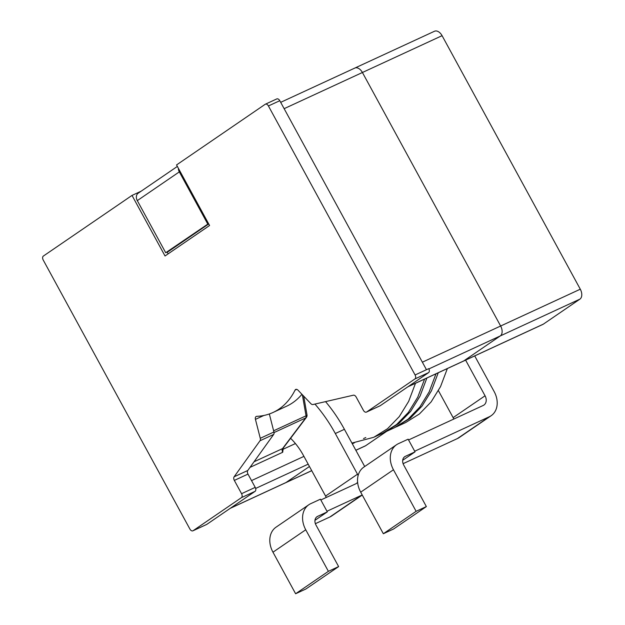 <?xml version="1.0" encoding="UTF-8"?>
<svg xmlns="http://www.w3.org/2000/svg" width="625" height="625" viewBox="0 0 625 625"><rect width="100%" height="100%" fill="white"/><g stroke="black" fill="none" stroke-linecap="round" stroke-linejoin="round"><path stroke-width="0.94" d="M276.578 99.031A3.219 2.016 65.2 0 1 276.766 98.93A3.219 2.016 65.2 0 1 279.797 100.703L268.414 105.961A3.219 2.016 -114.8 0 0 265.383 104.188A3.219 2.016 -114.8 0 0 265.195 104.289L176.547 164.945L209.57 225.508L165.031 255.977L132.016 195.414L43.359 256.062A3.219 2.016 -114.8 0 0 43.219 260.031L189.891 529.039A3.219 2.016 -114.8 0 0 192.922 530.812A3.219 2.016 -114.8 0 0 193.102 530.703L241.422 497.648A3.219 2.016 -114.8 0 0 241.562 493.687L234.328 480.414A3.219 2.016 65.2 0 1 234.125 476.789L247.781 470.484A3.219 2.016 -114.8 0 0 247.984 474.102L255.219 487.375A3.219 2.016 65.2 0 1 255.078 491.344L206.758 524.398A3.219 2.016 65.2 0 1 206.57 524.5A3.219 2.016 65.2 0 1 206.375 524.57M268.414 105.961L415.086 374.969A3.219 2.016 -114.8 0 1 414.938 378.938L366.625 411.992A3.219 2.016 -114.8 0 1 366.438 412.102A3.219 2.016 -114.8 0 1 363.406 410.328L356.172 397.055A3.219 2.016 65.2 0 0 353.391 395.195L312.938 404.539A3.219 2.016 -114.8 0 1 310.875 403.672L298.047 390.219A3.219 2.016 65.2 0 0 295.727 389.438A3.219 2.016 65.2 0 0 295.055 390.125A104.625 65.617 65.2 0 1 273.039 412.469A104.625 65.617 65.2 0 1 256.734 416.336A3.219 2.016 65.2 0 0 256.234 416.461A3.219 2.016 65.2 0 0 255.445 419.367L260.273 438.297A3.219 2.016 -114.8 0 1 260.016 440.75L234.125 476.789M269.336 413.969L273.93 431.984A3.219 2.016 65.2 0 1 273.672 434.438L247.781 470.484M301.922 394.289A104.625 65.617 65.2 0 1 286.695 406.164L273.039 412.469M279.797 100.703L426.461 369.711L428.742 368.664A3.219 2.016 65.2 0 1 428.594 372.625L380.281 405.68A3.219 2.016 65.2 0 1 380.094 405.789A3.219 2.016 65.2 0 1 379.891 405.859M132.016 195.414L141.195 191.172M167.172 252.062L168.148 253.844M208.719 223.945L168.555 251.422L165.711 252.734L208.539 223.617M178.375 168.289A6.438 4.984 55.6 0 0 179.312 171.883L207.727 223.992M177.359 166.43L138.211 193.203A6.438 4.984 55.6 0 0 137.297 200.625L165.711 252.734M254.031 461.781L282.531 448.609L305.688 417.953A3.219 2.016 -114.8 0 0 306.039 415.812A3.219 0.977 -9.9 0 0 306.992 414.898L303.719 396.172M274.039 432.578L305.688 417.953A3.219 2.375 37.1 0 0 306.391 417.398A3.219 3.219 0 0 0 306.992 414.898M283.07 449.195L282.719 452.258A3.219 2.016 65.2 0 1 282.531 448.609A3.219 2.375 37.1 0 0 283.242 448.047L306.391 417.398M283.07 449.266L295.43 443.555M311.711 470.648L286.008 482.523A8.047 5.047 65.2 0 1 285.539 482.789A8.047 5.047 -114.8 0 0 286.008 482.523L309.445 466.484L286.008 482.523L230.398 508.227M408.117 386.633L543.383 324.125L579.938 299.117A8.047 5.047 65.2 0 0 580.297 289.203L500.641 326.016A8.047 5.047 65.2 0 1 500.281 335.93L463.727 360.938A8.047 5.047 65.2 0 1 463.258 361.203A8.047 5.047 -114.8 0 0 463.727 360.938L500.281 335.93A8.047 5.047 -114.8 0 0 500.641 326.016L362.414 72.492L500.641 326.016L422.359 362.188M280.688 102.336L354.836 68.062A8.047 5.047 65.2 0 1 362.414 72.492A8.047 5.047 -114.8 0 0 354.836 68.062A8.047 5.047 -114.8 0 0 354.375 68.328M405.648 422.562L419.414 413.969L431.141 401.891L440.531 386.633L447.367 368.547M384.047 432.523L394.328 427.789L408.07 419.195L419.781 407.125L429.164 391.875L435.984 373.805M374.531 436.93L382.883 433.078L396.648 424.484L408.375 412.414L417.773 397.148L424.602 379.07M395.43 427.266L410.305 418.172L422.031 406.102L431.43 390.836L438.258 372.758M385.219 432L398.969 423.398L410.672 411.328L420.055 396.078L426.883 378.016M351.914 443.07L373.781 437.289L387.547 428.695L399.273 416.617L408.672 401.359L415.5 383.273M474.711 355.914L494.156 391.578A20.922 16.203 55.6 0 1 491.18 415.688A20.922 16.203 55.6 0 1 489.352 416.727L414.703 451.227M491.18 415.688L459.25 437.531A20.922 16.203 -124.4 0 1 457.414 438.57L489.352 416.727M465.609 360.117L485.055 395.789A8.047 6.234 -124.4 0 1 483.906 405.062A8.047 6.234 -124.4 0 1 483.203 405.461L408.555 439.961M402.695 460.305L415.047 451.852L405.375 456.328A7.242 5.609 55.6 0 0 404.734 456.687A7.242 5.609 55.6 0 0 403.703 465.031L426.359 506.578L416.117 511.312L393.461 469.766A21.727 16.828 -124.4 0 1 396.555 444.727A21.727 16.828 -124.4 0 1 398.461 443.648L408.133 439.18L415.047 451.852M426.359 506.578L393.586 529L383.344 533.734L360.695 492.18A21.727 16.828 -124.4 0 1 363.789 467.148L396.555 444.727M383.344 533.734L416.117 511.312M403.102 463.672L457.414 438.57M438.438 390.688L453.125 417.633A8.047 6.234 55.6 0 1 453.766 419.062M364.703 466.523L344.414 429.312A111.062 69.656 -114.8 0 0 325.547 401.625M362.258 495.047L331.695 515.961A20.922 16.203 -124.4 0 1 329.859 517L361.789 495.148A20.922 16.203 55.6 0 0 362.203 494.953M357.609 482.242A8.047 6.234 -124.4 0 1 356.352 483.484A8.047 6.234 -124.4 0 1 355.648 483.883L320.836 499.977M314.938 404.078A111.062 69.656 -114.8 0 1 335.312 433.516L357.5 474.211A8.047 6.234 -124.4 0 1 358.109 475.555M326.977 511.242L361.789 495.148M327.32 511.875L317.648 516.344A7.242 5.609 55.6 0 0 317.008 516.703A7.242 5.609 55.6 0 0 315.977 525.047L338.633 566.594L328.391 571.328L305.742 529.781A21.727 16.828 -124.4 0 1 308.828 504.75A21.727 16.828 -124.4 0 1 310.734 503.664L320.406 499.195L327.32 511.875L314.969 520.32M328.391 571.328L295.617 593.75L272.969 552.203A21.727 16.828 -124.4 0 1 276.062 527.164L308.828 504.75M338.633 566.594L305.859 589.016L295.617 593.75M315.375 523.688L329.859 517M326.211 497.492A8.047 6.234 55.6 0 0 325.57 496.055L303.383 455.367A49.898 31.297 -114.8 0 0 290.602 438.305M355.836 450.25L365.664 445.711A8.047 5.047 65.2 0 1 365.203 445.977L355.859 450.297M365.664 445.711L386.742 431.289M543.383 324.125A8.047 5.047 65.2 0 1 542.922 324.391L407.898 386.789M580.297 289.203L442.078 35.68A8.047 5.047 65.2 0 0 434.5 31.25L354.836 68.062M206.758 524.398L193.102 530.703M255.078 491.344L241.422 497.648M255.219 487.375L241.562 493.687M234.328 480.414L247.984 474.102M273.672 434.438L260.016 440.75M273.93 431.984L260.273 438.297M255.445 419.367L263.859 415.477M295.055 390.125L296.688 389.367M380.281 405.68L366.625 411.992M428.594 372.625L414.938 378.938M426.461 369.711L415.086 374.969M179.312 171.883L137.297 200.625M273.625 430.797L306.039 415.812L302.352 394.734M250.008 467.375L282.719 452.258M308.18 464.164L255.656 488.438M303.93 456.375L251.523 480.594M442.078 35.68L284.141 108.672M579.938 299.117L428.875 368.93M360.695 492.18L393.461 469.766M404.172 457.148L405.375 456.328M485.055 395.789L453.125 417.633M335.312 433.516L344.414 429.312M305.742 529.781L272.969 552.203M317.648 516.344L316.445 517.164M357.5 474.211L325.57 496.055M352.297 443.773L354.414 442.797M363.523 438.586L365.797 437.539M206.57 524.5L192.922 530.812M380.094 405.789L366.438 412.102M276.766 98.93L265.383 104.188M283.07 449.211L283.242 448.047M311.734 470.688L230.18 508.375M405.641 422.555L396.539 426.766"/></g></svg>
